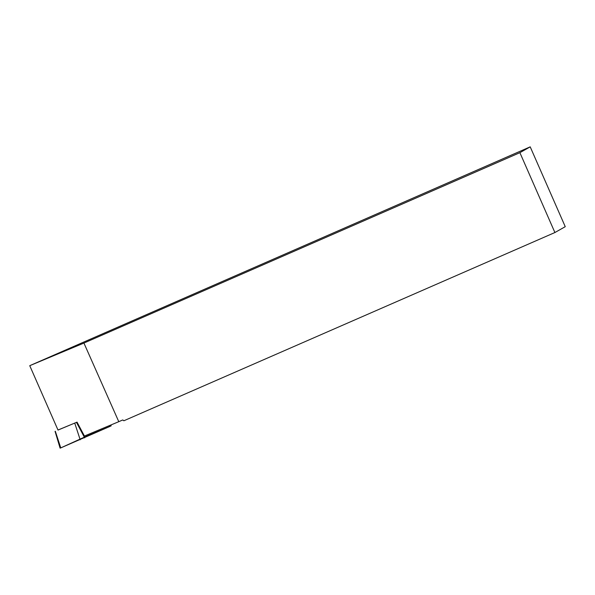 <?xml version="1.0" encoding="UTF-8"?>
<svg xmlns="http://www.w3.org/2000/svg" width="595" height="595" viewBox="0 0 595 595"><rect width="100%" height="100%" fill="white"/><g stroke="black" fill="none" stroke-linecap="round" stroke-linejoin="round"><path stroke-width="0.89" d="M57.99 430.021L77.045 422.13L58.013 430.066L29.75 365.68L83.925 343.062L118.784 421.684L84.416 436.031L77.045 422.123M110.73 425.053L111.191 425.827L109.949 426.414L60.102 448.154L55.06 431.353M554.897 232.533L519.896 152.67L530.205 146.846L565.25 226.68L554.897 232.533L123.849 420.777L122.778 419.944L118.784 421.684M519.896 152.67L83.925 343.062M530.205 146.846L29.75 365.68M86.617 436.15L60.772 447.894L109.941 426.422L86.617 436.15M109.949 426.414L109.495 425.566M76.472 422.39L84.669 437.831M55.32 431.256L60.764 447.894M80.199 439.787L74.747 423.142"/></g></svg>
